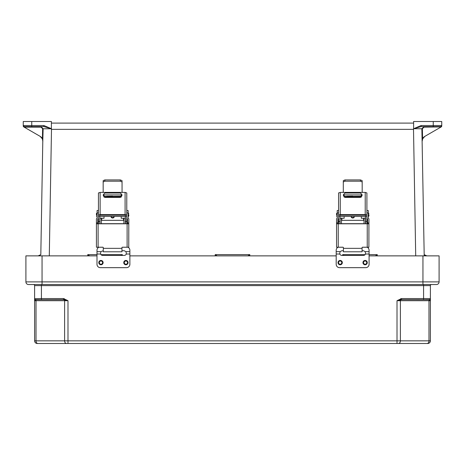 <?xml version="1.0" encoding="UTF-8"?>
<svg xmlns="http://www.w3.org/2000/svg" width="465" height="465" viewBox="0 0 465 465"><rect width="100%" height="100%" fill="white"/><g stroke="black" fill="none" stroke-linecap="round" stroke-linejoin="round"><path stroke-width="0.7" d="M89.635 255.866L87.728 254.64L96.993 254.64M100.975 254.64L122.347 254.64L121.377 254.93L121.377 255.425M217.097 255.866L215.19 254.64L249.81 254.64L249.798 255.866M375.365 255.866L377.272 254.64L369.082 254.64M365.106 254.64L342.653 254.64L343.623 254.93L343.623 255.425M422.586 138.907L424.836 136.367L441.221 126.904L423.993 127.131L422.377 128.759L422.586 138.907L422.11 141.151L424.208 255.866L424.185 254.64L426.847 255.866M440.686 127.131L440.5 126.602L421.133 126.602L413.6 128.718L421.133 125.521L421.133 126.602M421.133 125.521L441.535 125.533A1.064 1.035 90 0 1 440.5 126.602L435.693 126.602M433.252 126.602L433.252 121.505L441.75 121.505L441.75 125.986A1.064 1.064 0 0 1 441.221 126.904L440.75 127.178M433.252 121.505L413.6 121.505L413.6 128.689M424.859 136.35A5.313 5.313 0 0 0 422.203 141.046A5.313 5.313 0 0 1 422.697 138.721L422.11 141.151L421.86 128.77L413.6 128.718M413.6 128.921L413.507 129.357L51.493 129.357L51.4 128.689L43.867 125.521L43.867 126.602L51.4 128.718M413.6 128.764L413.6 129.27M51.4 123.097L413.6 123.097M247.903 255.866L249.81 254.64M344.117 255.425L343.623 254.93M441.535 125.533L441.75 125.986M422.377 128.759L421.86 128.77L423.993 126.602L423.993 127.131M441.727 125.998L441.146 126.951M422.203 141.046L422.697 138.721M421.86 128.77L423.993 126.602M40.815 254.64L42.797 141.046L40.815 254.64L38.153 255.866M24.314 127.131L41.007 127.131L42.623 128.759L42.414 138.907L40.164 136.367L23.779 126.904L24.25 127.178L24.5 126.602L43.867 126.602M43.867 125.521L23.465 125.533A1.064 1.035 90 0 0 24.5 126.602L29.307 126.602M31.748 126.602L31.748 121.505L23.25 121.505L23.25 125.986A1.064 1.064 0 0 0 23.779 126.904M31.748 121.505L51.4 121.505L51.4 128.689M40.141 136.35A5.313 5.313 0 0 1 42.797 141.046L43.14 128.77L51.4 128.764L51.4 129.27M120.883 255.425L121.377 254.93M23.465 125.533L23.25 125.986M42.797 141.046L42.303 138.721L42.797 141.046A5.313 5.313 0 0 0 42.687 139.872M42.414 138.907L42.89 141.151M42.623 128.759L43.14 128.77L41.007 126.602L41.007 127.131M23.273 125.998L23.855 126.951M43.14 128.77L41.007 126.602M96.993 255.866L25.906 255.866L25.906 281.889A2.656 2.656 0 0 0 28.563 284.545L42.053 284.545L42.053 281.889L422.947 281.889L422.947 255.866L439.094 255.866L439.094 281.889A2.656 2.656 0 0 1 436.437 284.545L33.556 284.545A1.064 1.064 0 0 1 34.613 285.609L34.613 340.845A2.656 2.656 0 0 0 37.27 343.496L67.989 343.496L67.989 300.692L63.443 298.565L41.414 298.565L41.414 285.609L423.586 285.609L423.586 298.565L430.387 298.565L430.387 340.845A2.656 2.656 0 0 1 427.73 343.496L67.989 343.496M422.947 255.866L369.082 255.866M336.195 255.866L129.88 255.866M431.444 284.545A1.064 1.064 0 0 0 430.387 285.609L430.387 298.652A1.064 1.04 0 0 1 429.526 299.669L401.557 299.629L401.557 298.565L423.586 298.565L423.586 299.629M401.557 299.629L397.011 300.692L401.557 298.565M66.489 343.496L66.489 343.496A2.656 1.877 -90 0 1 64.612 340.845L36.014 340.845L36.014 300.692L64.612 300.692L64.612 340.845L397.011 340.845L397.011 300.692L400.388 300.692L400.388 340.845L428.986 340.845L428.986 300.692L400.388 300.692A1.064 0.75 90 0 1 400.935 299.669L400.725 298.652M430.387 298.565A1.064 1.064 0 0 1 429.323 299.629L425.766 299.629M430.387 300.692L429.526 299.669A1.064 0.75 90 0 0 428.986 300.692L430.387 300.692M41.414 299.629L41.414 298.565L34.613 298.652A1.064 1.04 180 0 0 35.474 299.669L63.443 299.629L63.443 298.565M34.613 298.565A1.064 1.064 0 0 0 35.677 299.629L39.234 299.629L35.677 299.629A1.064 1.064 0 0 1 34.613 298.565M34.613 300.692L35.474 299.669A1.064 0.75 90 0 1 36.014 300.692L34.613 300.692M63.443 299.629L64.065 299.669L64.275 298.652M64.065 299.669L67.989 300.692L64.612 300.692A1.064 0.75 90 0 0 64.065 299.669M37.27 343.496A2.656 2.656 0 0 1 34.613 340.845A2.656 2.656 0 0 0 37.27 343.496A2.656 2.656 0 0 1 34.613 340.845L36.014 340.845A2.656 1.877 -90 0 0 37.892 343.496M28.563 284.545A2.656 2.656 0 0 1 25.906 281.889A2.656 2.656 0 0 0 28.563 284.545A2.656 2.656 0 0 1 25.906 281.889L42.053 281.889L42.053 255.866M34.613 285.609A1.064 1.064 0 0 0 33.556 284.545A1.064 1.064 0 0 1 34.613 285.609L41.414 285.609L41.414 284.545M100.963 260.452A2.156 2.156 0 0 1 103.12 262.615A2.156 2.156 0 0 1 100.963 264.771A2.156 2.156 0 0 1 98.801 262.615A2.156 2.156 0 0 1 100.963 260.452A2.156 2.156 0 0 0 98.801 262.615A2.156 2.156 0 0 0 100.963 264.771M125.916 260.452A2.156 2.156 0 0 1 128.073 262.615A2.156 2.156 0 0 1 125.916 264.771A2.156 2.156 0 0 1 123.76 262.615A2.156 2.156 0 0 1 125.916 260.452A2.156 2.156 0 0 0 123.76 262.615A2.156 2.156 0 0 0 125.916 264.771M121.946 250.699L124.149 250.699L126.05 251.658L126.311 254.012A2.36 2.36 0 0 1 124.149 255.425L102.73 255.425A2.36 2.36 0 0 1 100.568 254.012L100.829 251.658L103.277 250.699M98.882 247.241A3.371 3.36 -0 0 0 96.993 250.257L96.993 264.3A3.371 3.371 0 0 0 100.37 267.671L126.509 267.671A3.371 3.371 0 0 0 129.88 264.3L129.88 254.012L126.311 254.012M128.003 247.246A3.371 3.36 -0 0 1 129.88 250.257L129.88 254.012M336.555 214.789L336.555 213.499L336.555 214.789M368.925 214.743L368.925 216.033L368.925 214.743M338.578 223.805L338.578 216.609L338.578 218.44L337.904 219.265M338.578 216.609L338.578 216.19L339.927 216.19L339.927 223.805M338.578 210.517L337.23 210.517L337.23 218.166L336.555 218.835L336.555 222.915L337.904 222.915L337.904 223.805M365.554 223.805L365.554 216.19L366.902 216.19L366.902 223.805M362.183 181.943L360.497 181.193L360.497 179.926L362.183 180.653L362.183 192.028L362.59 192.4L342.891 192.4L343.298 192.028L343.298 180.653L344.983 179.926L360.497 179.926M344.983 179.926L344.983 181.193L343.298 181.943M344.983 181.193L360.497 181.193M367.577 223.805L367.577 222.915L368.925 222.915L368.896 247.246L362.479 247.246A0.407 0.407 0 0 0 362.078 247.647M366.902 216.609L366.902 218.434L367.577 219.102L367.577 222.915M337.904 222.915L337.904 219.102L338.241 218.765M343.408 247.647A0.407 0.407 0 0 0 343.001 247.241L336.584 247.241L336.555 246.508L336.555 223.834L338.241 223.805L338.241 247.217L343.001 247.217A0.407 0.407 180 0 1 343.408 247.624L343.408 251.78L362.078 251.78L362.078 247.624A0.407 0.407 180 0 1 362.479 247.223L367.24 247.223L367.24 223.805L338.241 223.805M367.24 223.805L368.925 223.834M366.902 212.929L368.251 212.929L368.251 218.166L368.925 218.835L368.925 222.915M336.555 223.834L336.555 222.915M367.577 219.265L366.902 218.597M338.578 218.597L338.241 218.928M368.251 212.929L368.251 210.517L366.902 210.517M340.264 214.615A1.686 0.727 180 0 0 338.578 215.342L338.578 192.958L340.264 192.4L340.264 214.615L365.217 214.615L365.217 192.4L362.59 192.4M338.578 216.19L338.578 215.342M365.554 216.19L365.554 215.371L365.153 215.196L340.328 215.196L339.927 215.371L339.927 216.19M365.217 192.4L366.902 192.958L366.902 216.19M366.902 215.342A1.686 0.727 180 0 0 365.217 214.615M343.432 195.812L343.432 194.608L345.053 193.004L360.427 193.004L362.049 194.608L362.049 195.812L360.427 197.422L345.053 197.422L343.432 195.812M340.264 192.4L342.891 192.4M362.049 194.637L360.427 193.027L345.053 193.027L343.432 194.637M338.241 247.217L336.584 247.241M368.896 247.246L367.24 247.223M367.362 221.991L367.362 223.281L367.362 221.991M338.09 222.038L338.09 220.747L338.09 222.038M351.058 216.44A1.686 1.686 0 0 0 352.743 218.004A1.686 1.686 0 0 0 354.423 216.44A1.686 1.686 180 0 1 352.743 217.992A1.686 1.686 180 0 1 351.058 216.44M352.743 196.149L346.884 196.253L352.743 196.149M363.624 220.34L363.624 218.277L361.334 218.277L361.334 216.44M361.334 197.148L361.334 196.829L344.147 196.829L344.147 196.416L361.334 196.416L361.334 196.829M341.45 218.265L344.147 218.277L344.147 216.44M344.147 197.148L344.147 196.829M344.147 196.253L344.147 194.905L361.334 194.905L361.334 196.253L344.147 196.416M340.101 223.805L340.101 218.161L341.45 218.161L341.45 223.805M364.031 223.805L364.031 218.161L365.38 218.161L365.38 223.805M363.624 218.277L364.031 218.265M364.031 218.161L365.38 218.161M340.159 260.452A2.156 2.156 0 0 1 342.321 262.615A2.156 2.156 0 0 1 340.159 264.771A2.156 2.156 0 0 1 338.003 262.615A2.156 2.156 0 0 1 340.159 260.452A2.156 2.156 0 0 0 338.003 262.615A2.156 2.156 0 0 0 340.159 264.771M365.118 260.452A2.156 2.156 0 0 1 367.274 262.615A2.156 2.156 0 0 1 365.118 264.771A2.156 2.156 0 0 1 362.962 262.615A2.156 2.156 0 0 1 365.118 260.452A2.156 2.156 0 0 0 362.962 262.615A2.156 2.156 0 0 0 365.118 264.771M362.078 250.699L363.351 250.699L365.252 251.658L365.513 254.012A2.36 2.36 0 0 1 363.351 255.425L341.926 255.425A2.36 2.36 0 0 1 339.77 254.012L340.031 251.658L341.926 250.699L343.408 250.699M338.084 247.241A3.371 3.36 -0 0 0 336.195 250.257L336.195 264.3A3.371 3.371 0 0 0 339.566 267.671L365.711 267.671A3.371 3.371 0 0 0 369.082 264.3L369.082 254.012L365.513 254.012M367.205 247.246A3.371 3.36 -0 0 1 369.082 250.257L369.082 254.012M96.424 214.789L96.424 213.499L96.424 214.789M128.799 214.743L128.799 216.033L128.799 214.743M98.446 223.805L98.446 216.609L98.446 218.44L97.772 219.265M98.446 216.609L98.446 216.19L99.795 216.19L99.795 223.805M98.446 210.517L97.098 210.517L97.098 218.166L96.424 218.835L96.424 222.915L97.772 222.915L97.772 223.805M125.428 223.805L125.428 216.19L126.776 216.19L126.776 223.805M122.057 181.943L120.371 181.193L120.371 179.926L122.057 180.653L122.057 192.028L122.458 192.4L102.765 192.4L103.166 192.028L103.166 180.653L104.858 179.926L120.371 179.926M104.858 179.926L104.858 181.193L103.166 181.943M104.858 181.193L120.371 181.193M126.776 218.44L127.451 219.102L127.451 222.915L128.799 222.915L128.764 247.246L122.353 247.246A0.407 0.407 -0 0 0 121.946 247.647M127.451 223.805L127.451 222.915M97.772 222.915L97.772 219.102L98.109 218.765M103.277 247.647A0.407 0.407 -0 0 0 102.87 247.241L96.458 247.241L96.424 246.508L96.424 223.834L98.109 223.805L98.109 247.217L102.87 247.217A0.407 0.407 180 0 1 103.277 247.624L103.277 251.78L121.946 251.78L121.946 247.624A0.407 0.407 180 0 1 122.353 247.223L127.114 247.223L127.114 223.805L98.109 223.805M127.114 223.805L128.799 223.834M126.776 212.929L128.125 212.929L128.125 218.166L128.799 218.835L128.799 222.915M96.424 223.834L96.424 222.915M127.451 219.265L126.776 218.597M98.446 218.597L98.109 218.928M128.125 212.929L128.125 210.517L126.776 210.517M100.132 214.615A1.686 0.727 180 0 0 98.446 215.342L98.446 192.958L100.132 192.4L100.132 214.615L125.091 214.615L125.091 192.4L122.458 192.4M98.446 216.19L98.446 215.342M125.428 216.19L125.428 215.371L125.021 215.196L100.202 215.196L99.795 215.371L99.795 216.19M125.091 192.4L126.776 192.958L126.776 216.19M126.776 215.342A1.686 0.727 180 0 0 125.091 214.615M103.306 195.812L103.306 194.608L104.921 193.004L120.301 193.004L121.917 194.608L121.917 195.812L120.301 197.422L104.921 197.422L103.306 195.812M100.132 192.4L102.765 192.4M121.917 194.637L120.301 193.027L104.921 193.027L103.306 194.637M98.109 247.217L96.458 247.241M128.764 247.246L127.114 247.223M127.236 221.991L127.236 223.281L127.236 221.991M97.964 222.038L97.964 220.747L97.964 222.038M110.932 216.44A1.686 1.686 -0 0 0 112.611 218.004A1.686 1.686 -0 0 0 114.291 216.44A1.686 1.686 180 0 1 112.611 217.992A1.686 1.686 180 0 1 110.932 216.44M112.611 196.149L106.758 196.253L112.611 196.149M123.498 220.34L123.498 218.277L121.202 218.277L121.202 216.44M121.202 197.148L121.202 196.829L104.021 196.829L104.021 196.416L121.202 196.416L121.202 196.829M101.324 218.265L104.021 218.277L104.021 216.44M104.021 197.148L104.021 196.829M104.021 196.253L104.021 194.905L121.202 194.905L121.202 196.253L104.021 196.416M99.969 223.805L99.969 218.161L101.324 218.161L101.324 223.805M123.905 223.805L123.905 218.161L125.254 218.161L125.254 223.805M123.498 218.277L123.905 218.265M123.905 218.161L125.254 218.161M415.71 255.866L413.507 129.357M49.29 255.866L51.493 129.357M87.728 254.64L87.74 255.866M122.341 255.425L122.347 254.64M215.19 254.64L215.202 255.866M342.659 255.425L342.653 254.64M377.272 254.64L377.26 255.866M248.833 255.866L248.839 254.93M376.295 255.866L376.301 254.93M424.812 254.93L424.824 255.866M216.167 255.866L216.161 254.93M88.705 255.866L88.699 254.93M40.188 254.93L40.176 255.866M422.947 284.545L422.947 281.889L439.094 281.889A2.656 2.656 0 0 1 436.437 284.545M430.387 285.609L423.586 285.609L423.586 284.545M397.011 343.496L397.011 340.845L400.388 340.845A2.656 1.877 -90 0 1 398.511 343.496M427.108 343.496A2.656 1.877 -90 0 0 428.986 340.845L430.387 340.845A2.656 2.656 0 0 1 427.73 343.496M100.963 264.23A1.616 1.616 0 0 0 102.579 262.615A1.616 1.616 0 0 0 100.963 260.993A1.616 1.616 0 0 0 99.341 262.615A1.616 1.616 0 0 0 100.963 264.23M125.916 264.23A1.616 1.616 0 0 0 127.538 262.615A1.616 1.616 0 0 0 125.916 260.993A1.616 1.616 0 0 0 124.3 262.615A1.616 1.616 0 0 0 125.916 264.23M100.568 254.012L96.993 254.012M100.829 251.658L96.993 251.658M129.88 251.658L126.05 251.658M337.23 213.092L336.956 216.44L336.555 216.033M368.251 216.44L368.524 213.092L368.925 213.499M338.578 221.526L339.927 221.526M338.578 212.929L337.23 212.929M365.554 221.526L366.902 221.526M362.078 248.351L343.408 248.351M367.362 223.281L366.961 223.688L366.902 220.34M338.578 220.34L338.497 223.688L338.09 223.281M351.464 216.44A1.279 1.279 0 0 0 354.016 216.44M341.856 218.277L341.856 220.34M340.159 264.23A1.616 1.616 0 0 0 341.781 262.615A1.616 1.616 0 0 0 340.159 260.993A1.616 1.616 0 0 0 338.543 262.615A1.616 1.616 0 0 0 340.159 264.23M365.118 264.23A1.616 1.616 0 0 0 366.734 262.615A1.616 1.616 0 0 0 365.118 260.993A1.616 1.616 0 0 0 363.496 262.615A1.616 1.616 0 0 0 365.118 264.23M339.77 254.012L336.195 254.012M340.031 251.658L336.195 251.658M369.082 251.658L365.252 251.658M97.098 213.092L96.83 216.44L96.424 216.033M128.125 216.44L128.392 213.092L128.799 213.499M98.446 221.526L99.795 221.526M98.446 212.929L97.098 212.929M125.428 221.526L126.776 221.526M121.946 248.351L103.277 248.351M127.236 223.281L126.829 223.688L126.776 220.34M98.446 220.34L98.365 223.688L97.964 223.281M111.338 216.44A1.279 1.279 -0 0 0 113.884 216.44M101.725 218.277L101.725 220.34M368.524 216.44L368.925 216.033M339.927 216.44L365.554 216.44M336.956 213.092L336.555 213.499M364.031 223.688L341.45 223.688M364.031 220.34L341.45 220.34M338.497 220.34L338.09 220.747M366.961 220.34L367.362 220.747M341.45 218.161L340.101 218.161M128.392 216.44L128.799 216.033M99.795 216.44L125.428 216.44M96.83 213.092L96.424 213.499M123.905 223.688L101.324 223.688M123.905 220.34L101.324 220.34M98.365 220.34L97.964 220.747M126.829 220.34L127.236 220.747M101.324 218.161L99.969 218.161"/></g></svg>
